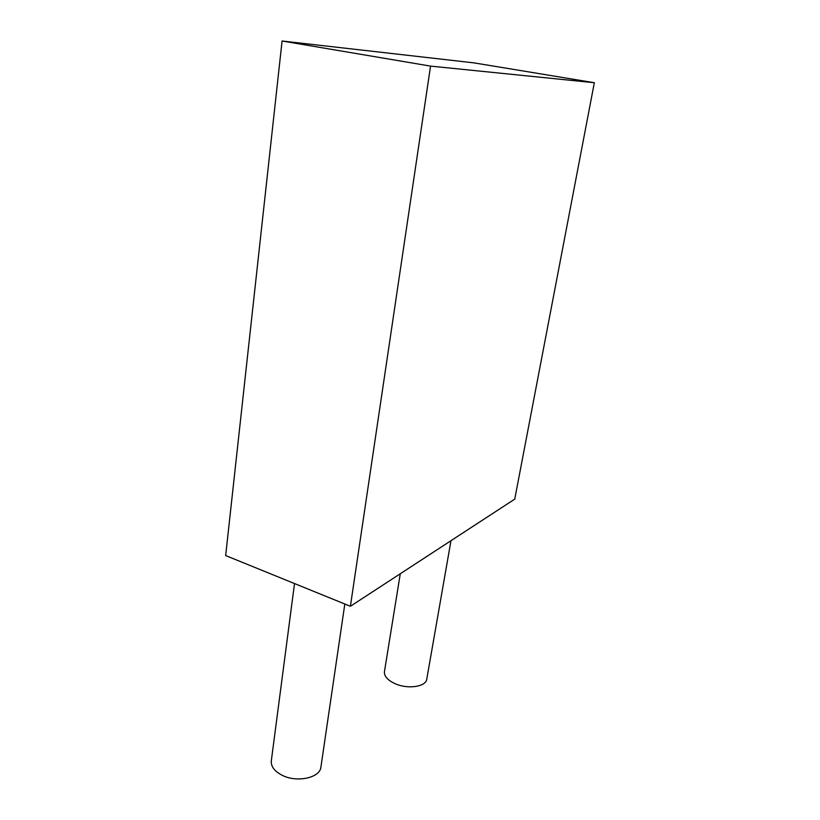 <?xml version="1.0" encoding="UTF-8"?>
<svg xmlns="http://www.w3.org/2000/svg" width="820" height="820" viewBox="0 0 820 820"><rect width="100%" height="100%" fill="white"/><g stroke="black" fill="none" stroke-linecap="round" stroke-linejoin="round"><path stroke-width="1.23" d="M430.551 66.112L350.396 606.277L514.745 499.124L594.336 82.718L430.551 66.112L282.08 41L474.011 62.884L594.336 82.718M350.396 606.277L225.664 555.57L282.08 41M395.086 683.685C407.827 689.507 426.051 686.781 426.769 679.144L450.979 540.698L426.769 679.144C426.051 686.781 407.827 689.507 395.086 683.685C387.614 680.21 384.067 676.203 384.447 671.652C384.067 676.203 387.614 680.21 395.086 683.685M281.906 775.146C296.717 782.987 320.169 777.893 320.917 767.048L344.82 604.012L320.917 767.048C320.169 777.893 296.717 782.987 281.906 775.146C274.403 771.179 270.866 766.433 271.307 760.888C270.866 766.433 274.403 771.179 281.906 775.146M384.447 671.652L400.273 573.764L384.447 671.652M271.307 760.888L294.513 583.553L271.307 760.888"/></g></svg>
